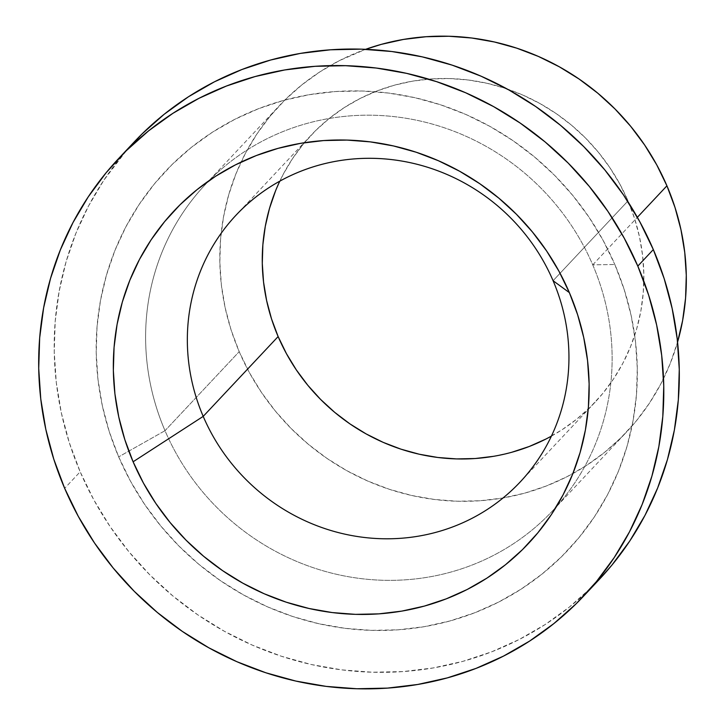 <?xml version="1.0" encoding="UTF-8"?>
<svg xmlns="http://www.w3.org/2000/svg" width="725" height="725" viewBox="0 0 725 725"><rect width="100%" height="100%" fill="white"/><g stroke="black" fill="none" stroke-linecap="round" stroke-linejoin="round"><path stroke-width="0.54" stroke-dasharray="3.62 2.72" d="M551.408 436.124A194.889 186.071 -136.8 0 0 595.153 402.121A194.889 186.071 -136.8 0 0 628.004 200.916L553.084 280.72L628.004 200.916L619.694 183.815L609.779 167.538L598.352 152.232L585.528 138.049L571.436 125.126L556.193 113.589L539.962 103.548L522.897 95.093L505.153 88.305L486.91 83.266L468.341 80.004L449.627 78.563L430.94 78.953L412.471 81.173L394.391 85.197L376.882 90.988L360.098 98.491L344.212 107.635L329.377 118.329L315.737 130.473L303.413 143.949L292.528 158.63L283.194 174.363L275.491 191.01M592.733 264.852L637.357 217.319L592.733 264.852A238.244 227.469 -136.8 0 0 209.117 180.616A238.244 227.469 43.2 0 1 592.733 264.852L614.836 264.498L592.733 264.852A238.244 227.469 43.2 0 1 556.419 506.63A238.244 227.469 -136.8 0 0 592.733 264.852M165.01 430.686A238.244 227.469 43.2 0 1 205.166 184.712A238.244 227.469 43.2 0 1 209.117 180.616A238.244 227.469 -136.8 0 0 165.01 430.686L118.673 456.868A276.37 263.864 43.2 0 1 258.716 108.623A276.37 263.864 43.2 0 1 614.836 264.498L603.046 240.256L588.99 217.174L572.786 195.469L554.607 175.359L534.615 157.035L513.001 140.668L489.982 126.422L465.776 114.432L440.619 104.817L414.754 97.667L388.419 93.045L361.875 90.997L335.385 91.549L309.194 94.703L283.557 100.403L258.716 108.623L234.918 119.262L212.398 132.231L191.355 147.392L172.006 164.62L154.534 183.724L139.1 204.541L125.86 226.852L114.94 250.46L106.448 275.128L100.458 300.621L97.041 326.694L96.217 353.084L97.993 379.556L102.361 405.846L109.276 431.701L118.673 456.868L130.455 481.11L144.52 504.201L160.714 525.897L178.903 546.007L198.895 564.34L220.5 580.698L243.518 594.944L267.724 606.934L292.882 616.558L318.755 623.708L345.091 628.33L371.626 630.369L398.125 629.817L424.315 626.672L449.953 620.963L474.784 612.752L498.582 602.112L521.112 589.144L542.146 573.973L561.503 556.755L578.976 537.642L594.409 516.834L607.65 494.513L618.561 470.906L627.062 446.247L633.043 420.754L636.468 394.681L637.293 368.282L635.508 341.81L631.14 315.529L624.225 289.674L614.836 264.498A276.37 263.864 43.2 0 1 474.784 612.752A276.37 263.864 43.2 0 1 118.673 456.868L165.01 430.686A238.244 227.469 -136.8 0 0 556.419 506.63A238.244 227.469 43.2 0 1 552.586 510.826A238.244 227.469 43.2 0 1 165.01 430.686L239.205 351.652L165.01 430.686M365.654 49.309A238.244 227.469 -136.8 0 0 279.361 105.678A238.244 227.469 -136.8 0 0 241.044 162.11A238.244 227.469 -136.8 0 0 239.205 351.652A238.244 227.469 -136.8 0 0 626.772 431.792A238.244 227.469 -136.8 0 0 677.576 342.109L670.145 363.76L660.729 384.105L649.319 403.345L636.015 421.288L620.953 437.764L604.269 452.608L586.126 465.686L566.714 476.86L546.197 486.04L524.791 493.118L502.688 498.039L480.104 500.748L457.267 501.229L434.384 499.462L411.682 495.483L389.388 489.312L367.693 481.019L346.831 470.688L326.984 458.408L308.361 444.298L291.124 428.502L275.446 411.166L261.48 392.452L249.364 372.559L239.205 351.652L231.103 329.957L225.14 307.672L221.379 285.007L219.838 262.187L220.554 239.431L223.499 216.956L228.665 194.98L235.987 173.719L245.394 153.365L256.813 134.125L270.117 116.19L285.179 99.715L301.863 84.87L319.997 71.793L339.418 60.61L365.654 49.309M133.989 142.191A319.254 304.808 -136.8 0 0 80.176 471.794L64.661 488.324L80.176 471.794A319.254 304.808 -136.8 0 0 599.521 579.184M599.285 579.429L591.718 587.178L569.37 607.07L545.064 624.597L519.037 639.568L491.55 651.866L462.858 661.354L433.242 667.942L402.991 671.577L372.387 672.22L341.729 669.864L311.306 664.526L281.427 656.261L252.363 645.15L224.397 631.294L197.807 614.845L172.849 595.941L149.749 574.771L128.742 551.535L110.028 526.468L93.788 499.806L80.176 471.794L69.328 442.721L61.335 412.851L56.287 382.483L54.23 351.906L55.191 321.42L59.142 291.305L66.057 261.852L75.871 233.359L88.477 206.09L103.775 180.308L126.386 150.61M493.653 456.306L511.732 452.282M546.025 438.987L561.911 429.843L576.747 419.141L590.395 406.997L602.72 393.53L613.595 378.849L622.938 363.107L630.632 346.468L636.623 329.068L640.846 311.097L643.256 292.71L643.836 274.095L642.586 255.427L639.504 236.894L634.629 218.66L628.004 200.916A194.889 186.071 -136.8 0 0 310.971 135.358A194.889 186.071 -136.8 0 0 279.796 181.159M595.153 402.121L520.242 481.926M205.166 184.712L279.361 105.678M552.586 510.826L626.772 431.792M310.971 135.358L236.051 215.162"/><path stroke-width="1.09" d="M275.491 191.01L269.501 208.41L265.278 226.381L262.867 244.769L262.287 263.383L263.547 282.043L266.628 300.585L271.503 318.819L278.128 336.563L203.208 416.377A194.889 186.071 43.2 0 1 236.051 215.162A194.889 186.071 43.2 0 1 553.084 280.72A194.889 186.071 -136.8 0 0 301.962 170.801A194.889 186.071 -136.8 0 0 203.208 416.377L133.101 461.789A243.011 232.018 43.2 0 1 256.242 155.576A243.011 232.018 43.2 0 1 569.379 292.637L553.084 280.72L569.379 292.637A243.011 232.018 43.2 0 1 446.228 598.859A243.011 232.018 43.2 0 1 133.101 461.789L203.208 416.377A194.889 186.071 -136.8 0 0 454.33 526.296A194.889 186.071 -136.8 0 0 553.084 280.72A194.889 186.071 43.2 0 1 520.242 481.926A194.889 186.071 43.2 0 1 203.208 416.377L278.128 336.563A194.889 186.071 -136.8 0 0 551.408 436.124M637.357 217.319L666.928 185.817A238.244 227.469 -136.8 0 0 365.654 49.309L381.341 44.361L403.444 39.44L426.019 36.73L448.857 36.25L471.739 38.008L494.441 41.996L516.744 48.158L538.43 56.45L559.301 66.791L579.139 79.07L597.772 93.181L615.008 108.977L630.678 126.313L644.643 145.018L656.768 164.919L666.928 185.817L637.357 217.319M584.006 595.714L599.521 579.184A319.254 304.808 -136.8 0 0 653.325 249.572L637.81 266.102A319.254 304.808 43.2 0 1 584.006 595.714A319.254 304.808 43.2 0 1 64.661 488.324L78.273 516.336L94.513 542.998L113.227 568.065L134.234 591.301L157.334 612.471L182.292 631.375L208.882 647.824L236.839 661.68L265.903 672.791L295.791 681.056L326.205 686.394L356.872 688.75L387.476 688.107L417.727 684.472L447.343 677.884L476.035 668.396L503.522 656.098L529.549 641.127L553.846 623.6L576.203 603.707L596.394 581.631L614.211 557.588L629.508 531.815L642.123 504.546L651.929 476.044L658.853 446.6L662.804 416.485L663.756 385.99L661.698 355.413L656.651 325.045L648.667 295.184L637.81 266.102L653.325 249.572A319.254 304.808 -136.8 0 0 133.989 142.191L118.465 158.721A319.254 304.808 43.2 0 1 637.81 266.102L624.198 238.099L607.958 211.437L589.244 186.361L568.237 163.134L545.146 141.964L520.178 123.06L493.589 106.602L465.631 92.755L436.568 81.644L406.68 73.379L376.266 68.041L345.608 65.685L315.003 66.319L284.744 69.953L255.127 76.551L226.436 86.039L198.949 98.328L172.931 113.308L148.625 130.826L126.268 150.718L106.086 172.795L88.26 196.837L72.962 222.62L60.347 249.889L50.542 278.382L43.627 307.826L39.667 337.95L38.715 368.436L40.772 399.013L45.82 429.381L53.813 459.251L64.661 488.324A319.254 304.808 43.2 0 1 118.465 158.721M133.101 461.789L124.836 439.658L118.755 416.929L114.912 393.811L113.345 370.538L114.07 347.32L117.087 324.401L122.344 301.99L129.82 280.294L139.417 259.541L151.054 239.912L164.629 221.614L179.99 204.812L197.01 189.669L215.506 176.329L235.317 164.928L256.242 155.576L278.083 148.353L300.621 143.333L323.649 140.568L346.949 140.079L370.285 141.873L393.439 145.942L416.186 152.232L438.308 160.687L459.596 171.227L479.832 183.751L498.836 198.142L516.418 214.256L532.404 231.946L546.65 251.022L559.011 271.322L569.379 292.637L577.635 314.768L583.716 337.506L587.558 360.624L589.126 383.897L588.401 407.106L585.392 430.034L580.127 452.445L572.659 474.141L563.053 494.894L551.417 514.514L537.841 532.821L522.48 549.623L505.461 564.766L486.964 578.097L467.154 589.507L446.228 598.859L424.397 606.082L401.849 611.103L378.822 613.867L355.522 614.356L332.186 612.562L309.031 608.493L286.284 602.203L264.163 593.748L242.875 583.199L222.638 570.675L203.634 556.283L186.053 540.17L170.067 522.489L155.821 503.404L143.459 483.113L133.101 461.789M126.386 150.61L141.783 134.188L164.14 114.296L188.446 96.778L214.464 81.798L241.951 69.509L270.642 60.021L300.259 53.423L330.518 49.789L361.123 49.155L391.781 51.511L422.195 56.849L452.083 65.114L481.146 76.225L509.104 90.072L535.693 106.53L560.661 125.434L583.752 146.604L604.759 169.831L623.473 194.907L639.713 221.569L653.325 249.572L664.182 278.654L672.166 308.515L677.213 338.883L679.271 369.46L678.319 399.955L674.368 430.07L667.453 459.514L657.638 488.016L645.023 515.285L629.735 541.058L611.909 565.101L599.285 579.429M677.576 342.109A238.244 227.469 -136.8 0 0 666.928 185.817L675.02 207.522L680.983 229.807L684.753 252.472L686.285 275.292L685.578 298.048L682.624 320.522L677.467 342.49M279.796 181.159A194.889 186.071 -136.8 0 0 278.128 336.563L286.438 353.664L296.353 369.94L307.772 385.238L320.595 399.421L334.696 412.344L349.93 423.889L366.161 433.931L383.235 442.386L400.97 449.165L419.213 454.212L437.782 457.475L456.505 458.916L475.183 458.526L493.653 456.306M511.732 452.282L529.25 446.491L546.025 438.987"/></g></svg>
